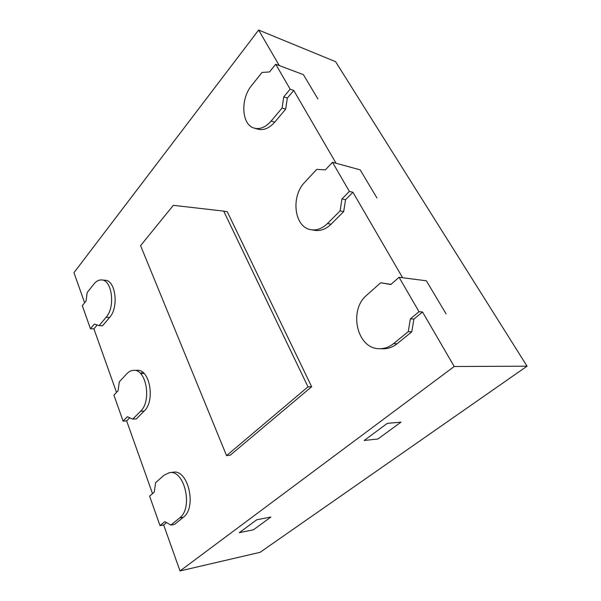 <?xml version="1.0" encoding="UTF-8"?>
<svg xmlns="http://www.w3.org/2000/svg" width="601" height="601" viewBox="0 0 601 601"><rect width="100%" height="100%" fill="white"/><g stroke="black" fill="none" stroke-linecap="round" stroke-linejoin="round"><path stroke-width="0.9" d="M84.636 302.761L73.946 272.696L258.633 30.05L279.277 65.569L303.4 74.652L317.876 98.925L303.4 74.652L275.709 64.224L269.526 71.94L262.013 72.443L251.594 85.56C240.062 99.248 241.647 125.188 254.358 128.148C260.083 129.576 265.672 127.209 271.126 121.064L282.087 108.03L283.747 96.866L290.163 89.173L275.709 64.224M254.358 128.148L257.942 129.185C263.666 130.612 269.256 128.268 274.71 122.153L285.67 109.187L287.331 98.083L293.739 90.435L336.072 163.269L360.172 169.843L376.97 198.007L360.172 169.843L332.496 162.293L325.389 169.858L316.712 169.407L304.775 182.253C290.441 196.58 294.317 227.584 311.025 229.702C316.795 230.596 322.279 228.538 327.477 223.527L340.098 210.846L341.969 198.916L349.361 191.411L332.496 162.293M311.025 229.702L314.631 230.333C320.401 231.235 325.885 229.191 331.076 224.203L343.682 211.597L345.545 199.727L352.93 192.267L402.61 277.73L426.342 280.787L446.07 313.865L426.342 280.787L399.079 277.279L390.808 284.536L380.673 282.77L366.828 295.068C348.182 310.124 356.964 349.204 379.516 348.7C384.535 348.775 389.215 347.085 393.542 343.637L408.252 331.647L410.378 318.838L419.017 311.701L399.079 277.279M391.003 284.363L380.673 282.77M379.516 348.7L383.092 348.783C388.111 348.85 392.776 347.168 397.096 343.742L411.783 331.82L413.901 319.078L422.526 311.987L454.221 366.512L180.022 570.95L163.667 524.966L166.552 522.585M174.53 524.418L183.313 517.288C197.181 507.439 188.075 468.893 173.08 472.228L169.437 472.671C184.424 469.328 193.507 508.048 179.646 517.919L170.872 525.071L174.53 524.418M152.511 493.601L126.653 420.903L129.748 417.778M136.322 418.905L144.135 411.092C155.471 401.01 149.844 368.991 137.246 370.321L133.677 370.344C146.268 369.006 151.873 401.152 140.551 411.272L132.738 419.115L136.322 418.905M116.511 392.378L93.921 328.867L97.167 324.998M102.583 325.757L109.6 317.463C119.043 307.366 115.625 280.126 105.1 280.254L101.622 279.953C112.124 279.818 115.527 307.156 106.099 317.29L99.09 325.622L102.583 325.757M223.692 211.116L227.291 211.77L311.664 386.728L230.228 455.22L226.554 455.618L308.012 386.841L223.692 211.116L173.321 205.332L140.574 245.644L226.554 455.618M258.633 30.05L335.576 61.678L527.054 366.182L260.113 552.311L180.022 570.95M454.221 366.512L527.054 366.182M422.526 311.987L419.017 311.701M352.93 192.267L349.361 191.411M293.739 90.435L290.163 89.173M400.995 422.15L377.901 438.993L364.131 440.495L377.901 438.993L400.995 422.15L387.36 423.337L364.131 440.495L387.36 423.337L400.995 422.15M270.893 517.055L253.404 529.812L270.893 517.055L256.777 519.76L239.288 532.681L253.404 529.812L239.288 532.681L256.777 519.76L270.893 517.055M144.052 373.484L140.942 373.514L142.497 372.132M311.664 386.728L308.012 386.841M99.09 325.622L94.327 324.089L90.451 328.747L82.299 305.684L86.071 300.966L87.183 292.522L93.914 284.055C96.265 281.148 98.834 279.781 101.622 279.953M90.451 328.747L93.921 328.867M132.738 419.115L127.412 416.733L123.085 421.113L113.912 395.142L118.104 390.68L119.314 381.808L126.796 373.754C128.884 371.531 131.183 370.396 133.677 370.344M123.085 421.113L126.653 420.903M170.872 525.071L164.854 521.608L160.016 525.612L149.604 496.156L154.299 492.031L155.614 482.693L163.998 475.241L169.437 472.671M160.016 525.612L163.667 524.966M283.747 96.866L287.331 98.083M282.087 108.03L285.67 109.187M341.969 198.916L345.545 199.727M340.098 210.846L343.682 211.597M410.378 318.838L413.901 319.078M408.252 331.647L411.783 331.82M106.099 317.29L109.6 317.463M140.551 411.272L144.135 411.092M179.646 517.919L183.313 517.288M271.126 121.064L274.71 122.153M327.477 223.527L331.076 224.203M393.542 343.637L397.096 343.742"/></g></svg>
